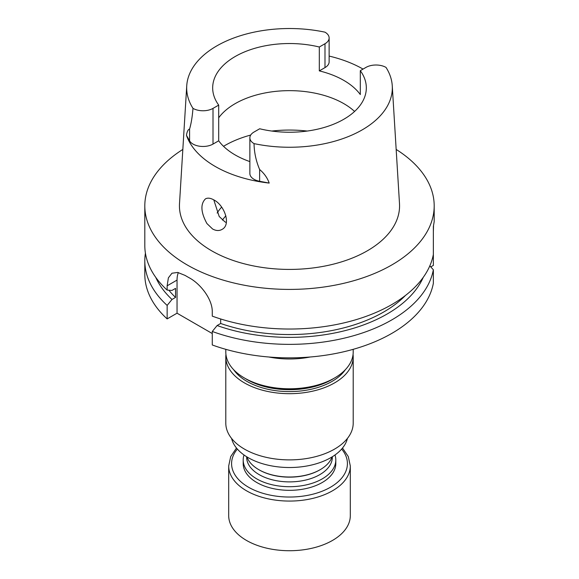 <?xml version="1.0" encoding="UTF-8"?>
<svg xmlns="http://www.w3.org/2000/svg" width="579" height="579" viewBox="0 0 579 579"><rect width="100%" height="100%" fill="white"/><g stroke="black" fill="none" stroke-linecap="round" stroke-linejoin="round"><path stroke-width="0.87" d="M334.988 454.978A46.306 26.735 180 0 1 335.806 459.979A46.306 26.735 180 0 1 322.242 478.876A46.306 26.735 180 0 1 271.783 484.674A46.306 26.735 180 0 1 243.194 459.979A46.306 26.735 180 0 1 244.012 454.978M335.806 459.979L335.806 463.598A46.306 26.735 180 0 1 322.242 482.502A46.306 26.735 180 0 1 271.783 488.292A46.306 26.735 180 0 1 243.194 463.598L243.194 459.979M347.436 438.404A58.493 33.77 180 0 1 289.5 467.521A58.493 33.77 180 0 1 231.564 438.404M353.197 349.332L353.197 352.01A63.697 36.774 180 0 1 334.539 378.015L331.941 379.513A60.021 34.653 180 0 1 247.059 379.513L244.461 378.015A63.697 36.774 180 0 1 225.803 352.01L225.803 349.332M333.967 378.34A60.086 34.689 180 0 1 245.033 378.34M345.373 369.67A60.086 34.689 180 0 1 289.5 391.592A60.086 34.689 180 0 1 233.627 369.67M221.554 207.224L221.634 207.137A76.826 44.359 0 0 0 217.125 213.043M218.696 117.798A76.826 44.359 180 0 1 283.305 90.794A76.826 44.359 180 0 1 354.594 111.45M319.311 70.891L319.311 47.008L324.993 43.729A14.135 8.157 180 0 0 329.133 37.961A14.135 8.157 180 0 0 324.957 32.163A102.823 59.362 180 0 0 186.742 85.786L179.504 203.62A110.061 63.545 180 0 0 211.675 250.808A110.061 63.545 180 0 0 333.417 264.14A110.061 63.545 180 0 0 399.496 203.62L392.258 85.786A102.823 59.362 180 0 1 254.043 143.614A14.135 8.157 180 0 1 249.867 137.816A14.135 8.157 180 0 1 254.007 132.048L259.689 128.77A76.826 44.359 0 0 0 366.326 87.892A76.826 44.359 0 0 0 360.304 70.674L360.304 94.558A76.826 44.359 0 0 0 319.311 70.891L324.993 67.605L324.993 43.729M218.696 105.103L218.696 140.806L213.007 144.084L213.007 108.382L218.696 105.103A76.826 44.359 0 0 1 212.674 87.892A76.826 44.359 0 0 1 319.311 47.008M360.304 70.674L365.993 67.396A14.135 8.157 0 0 1 386.019 67.417A102.823 59.362 180 0 1 392.258 85.786M218.696 140.806A76.826 44.359 0 0 0 249.867 161.592M226.331 222.56L224.927 221.851L219.195 216.481L213.796 199.893M346.307 117.747L343.361 119.52M206.935 223.559L212.594 228.994C215.996 230.847 219.115 231.007 221.96 229.465L222.206 229.313C231.311 224.529 224.471 205.183 213.832 199.907C210.474 198.011 207.68 197.663 205.458 198.865C200.298 204.04 200.79 212.269 206.935 223.559M329.133 56.076A104.285 60.209 180 0 1 363.055 69.089M329.133 37.961L329.133 61.837A14.135 8.157 180 0 1 324.993 67.605M213.007 108.382A14.135 8.157 0 0 1 192.981 108.36A102.823 59.362 180 0 1 186.742 85.786M192.981 108.36C192.322 116.719 191.186 123.624 189.579 129.066C188.095 129.428 187.06 131.505 186.467 135.305L189.579 140.835A14.135 8.157 0 0 0 213.007 144.084M249.867 137.816L249.867 173.519A14.135 8.157 180 0 0 259.631 181.285L269.206 183.08A105.016 60.629 180 0 1 215.243 166.463A105.016 60.629 180 0 1 186.467 135.305M269.206 183.08C267.375 177.876 264.183 173.353 259.631 169.509C256.056 161.078 254.195 152.451 254.043 143.614M396.166 149.433A144.692 83.535 180 0 1 434.192 205.871A144.692 83.535 180 0 1 344.867 283.051A144.692 83.535 180 0 1 187.191 264.943A144.692 83.535 180 0 1 144.808 205.871A144.692 83.535 180 0 1 182.834 149.433M434.192 205.871L434.192 221.619L433.36 226.512L433.36 254.427A144.692 83.535 180 0 1 212.276 316.141L212.276 311.864C212.486 299.213 200.537 283.891 189.304 277.84A144.692 83.535 180 0 1 187.191 276.646A144.692 83.535 180 0 1 185.121 275.43L177.731 272.448L171.97 273.223L168.38 277.848L167.143 285.809L167.143 290.079A144.692 83.535 180 0 1 144.808 245.496L144.808 205.871M405.416 295.493A133.134 76.862 0 0 1 220.671 323.48L217.118 325.536L212.276 331.47A144.692 83.535 0 0 0 433.36 269.763L429.813 265.891M217.118 325.536A138.019 79.685 0 0 0 423.242 277.37M220.671 323.48L220.671 318.978M433.36 231.571L433.526 225.796M155.758 277.37A138.019 79.685 0 0 0 171.985 299.473L175.538 297.425A133.134 76.862 0 0 1 168.873 290.209M145.423 253.161A144.692 83.535 0 0 0 144.808 260.825A144.692 83.535 0 0 0 167.143 305.415L171.985 299.473M167.143 290.079L171.985 290.434L175.538 288.378L175.538 297.425M178.339 272.564A28.957 16.719 -120 0 0 177.044 280.091L177.044 313.196L167.143 318.906A144.692 83.535 0 0 1 144.808 274.323L144.808 260.825M212.276 333.54L177.044 313.196M433.36 269.763L433.36 283.254A144.692 83.535 180 0 1 212.276 344.968L212.276 331.47M433.36 254.427L433.36 265.392L430.747 266.905M167.143 305.415L167.143 318.906M310.091 357.011A63.697 36.774 180 0 1 273.013 357.728A63.697 36.774 180 0 1 268.909 357.011M334.539 378.015A63.697 36.774 180 0 1 244.461 378.015M353.06 354.413A63.704 36.781 180 0 1 353.204 356.903L353.204 423.104A63.704 36.781 180 0 1 289.5 459.885A63.704 36.781 180 0 1 225.796 423.104L225.796 356.903A63.704 36.781 180 0 1 225.94 354.413M353.204 356.903A63.704 36.781 180 0 1 289.5 393.684A63.704 36.781 180 0 1 225.796 356.903M332.071 456.911A43.432 25.078 180 0 1 320.216 469.663A43.432 25.078 180 0 1 258.784 469.663A43.432 25.078 180 0 1 246.929 456.911M320.006 469.779A42.846 24.738 180 0 1 319.796 469.902L320.216 469.663A43.432 25.078 180 0 1 320.209 469.663L319.796 469.902A42.846 24.738 180 0 1 259.204 469.902A42.846 24.738 180 0 1 258.994 469.779M332.346 456.737L332.346 457.157A42.846 24.738 180 0 1 319.796 474.642A42.846 24.738 180 0 1 273.107 480.005A42.846 24.738 180 0 1 246.654 457.157L246.654 456.737M342.507 448.023L348.297 456.592L350.309 465.965L350.309 515.614A60.809 35.109 180 0 1 332.498 540.439A60.809 35.109 180 0 1 266.231 548.052A60.809 35.109 180 0 1 228.691 515.614L228.691 465.965L230.703 456.592L236.493 448.023M225.875 215.808A72.035 41.587 0 0 0 222.466 220.092M223.523 146.313A91.359 52.747 180 0 1 250.707 135.045M271.819 131.049A91.359 52.747 180 0 1 307.181 131.049M189.579 140.835L189.579 129.066M259.631 181.285L259.631 169.509M167.143 285.809L177.044 280.091M341.646 449.051A57.914 33.437 180 0 1 330.45 487.243A57.914 33.437 180 0 1 255.954 490.854A57.914 33.437 180 0 1 237.354 449.051M350.309 465.965A60.809 35.109 180 0 1 332.498 490.789A60.809 35.109 180 0 1 266.231 498.396A60.809 35.109 180 0 1 228.691 465.965M259.204 469.902L258.784 469.663"/></g></svg>
